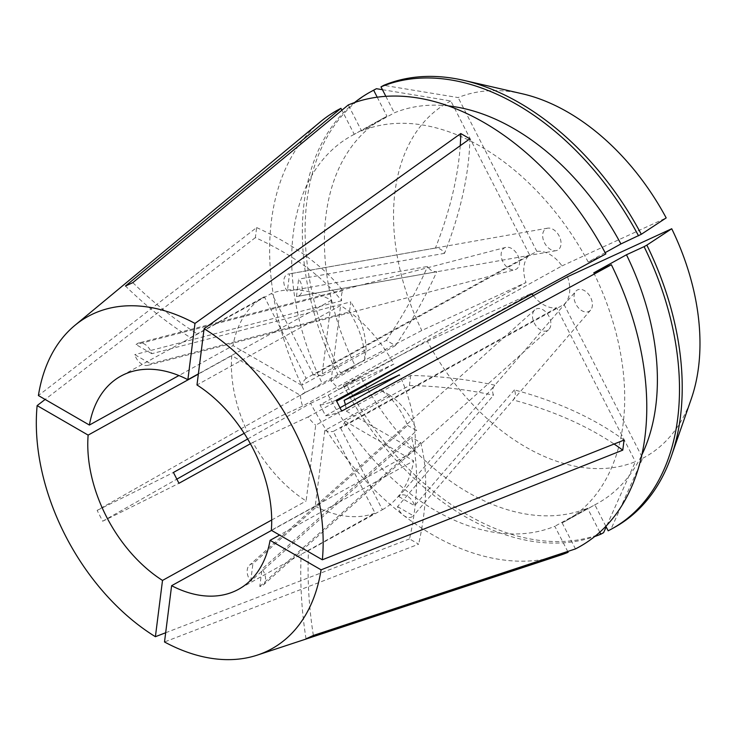 <?xml version="1.0" encoding="UTF-8"?>
<svg xmlns="http://www.w3.org/2000/svg" width="736" height="736" viewBox="0 0 736 736"><rect width="100%" height="100%" fill="white"/><g stroke="black" fill="none" stroke-linecap="round" stroke-linejoin="round"><path stroke-width="0.55" stroke-dasharray="3.68 2.76" d="M271.547 530.408L315.229 506.23L324.806 430.477L389.197 394.855L380.089 389.583A243.506 122.507 -60 0 1 407.578 425.39L252.899 563.804A12.172 8.068 61 0 0 250.81 564.31A12.172 8.068 61 0 0 249.467 565.193A12.172 8.068 61 0 0 250.7 581.21L411.507 437.313A243.506 122.507 -60 0 1 409.538 538.899L418.646 544.171L164.505 641.976M407.578 425.39L416.686 430.661L262.007 569.075A12.172 8.068 61 0 1 263.24 585.092A12.172 8.068 61 0 1 261.896 585.976A12.172 8.068 61 0 1 259.808 586.482L262.007 569.075M536.139 308.982A12.172 8.068 61 0 1 548.44 315.376A12.172 8.068 61 0 1 548.568 329.765A12.172 8.068 61 0 1 547.225 330.648A12.172 8.068 61 0 1 534.934 324.254A12.172 8.068 61 0 1 534.805 309.865A12.172 8.068 61 0 1 536.139 308.982M151.8 353.703L136.022 344.577A12.172 8.068 61 0 1 138.644 343.013A12.172 8.068 61 0 1 150.613 350.787A12.172 8.068 61 0 1 151.8 353.703L350.778 301.87L349.508 311.917L150.53 363.759A12.172 8.068 61 0 1 147.908 365.323A12.172 8.068 61 0 1 135.939 357.549A12.172 8.068 61 0 1 134.752 354.632L150.53 363.759M517.675 255.162A12.172 8.068 61 0 1 514.961 269.698A12.172 8.068 61 0 1 502.992 261.924A12.172 8.068 61 0 1 505.706 247.388A12.172 8.068 61 0 1 517.675 255.162M296.452 296.534L298.65 279.128A12.172 8.068 61 0 1 298.531 296.028A12.172 8.068 61 0 1 297.178 296.452A12.172 8.068 61 0 1 296.452 296.534L436.77 271.722C432.878 271.86 429.842 270.103 427.662 266.45L287.334 291.263A12.172 8.068 61 0 1 287.454 274.362A12.172 8.068 61 0 1 288.806 273.939A12.172 8.068 61 0 1 289.542 273.856L287.334 291.263M557.391 250.249A12.172 8.068 61 0 1 556.03 250.672A12.172 8.068 61 0 1 544.051 241.84A12.172 8.068 61 0 1 546.305 228.592A12.172 8.068 61 0 1 547.658 228.169A12.172 8.068 61 0 1 559.636 236.992A12.172 8.068 61 0 1 557.391 250.249M397.55 506.635L413.328 515.761A12.172 8.068 61 0 1 398.728 509.551A12.172 8.068 61 0 1 397.55 506.635L493.571 395.241C491.942 391.451 492.366 388.102 494.84 385.195L575.791 291.272A12.172 8.068 61 0 1 590.539 297.307A12.172 8.068 61 0 1 590.603 310.114A12.172 8.068 61 0 1 575.865 304.069A12.172 8.068 61 0 1 575.791 291.272M398.82 496.579L414.598 505.706A12.172 8.068 61 0 0 413.411 502.789A12.172 8.068 61 0 0 398.82 496.579L494.84 385.195A243.506 135.102 -172.8 0 0 410.697 375.48L346.306 411.111A30.434 20.166 -119 0 0 345.396 404.782M250.396 443.762L252.834 442.41A121.753 80.675 -119 0 0 306.121 500.968L315.698 425.215L380.089 389.583M271.704 520.012L306.121 500.968M320.307 121.882A249.596 165.388 -119 0 0 305.035 392.49L97.134 510.388L102.672 521.217L176.695 479.237M247.673 438.996L310.574 403.319A249.596 165.388 -119 0 0 560.105 555.275M165.664 632.748L409.538 538.899M259.808 586.482L420.615 442.584L411.507 437.313M420.615 442.584A243.506 122.507 -60 0 1 418.646 544.171M256.643 227.58A243.506 135.102 7.2 0 1 342.884 290.692C341.568 292.91 341.145 296.258 341.614 300.739A243.506 135.102 7.2 0 0 255.374 237.627L256.643 227.58L38.401 395.554M460.239 145.691A243.506 122.507 120 0 1 435.418 248.06C439.199 247.94 442.235 249.688 444.526 253.331A243.506 122.507 120 0 0 469.872 138.81M624.045 440.082A243.506 135.102 -172.8 0 0 514.418 389.905C515.973 393.788 515.55 397.136 513.148 399.952A243.506 135.102 -172.8 0 1 614.091 444.029M590.603 310.114L413.328 515.761M255.374 237.627L45.135 399.446M321.917 375.976A30.434 20.166 -119 0 0 313.453 375.01L536.857 251.399A30.434 20.166 -119 0 1 561.973 265.917L338.569 389.537A30.434 20.166 -119 0 0 331.025 381.248L395.416 345.616L386.308 340.354L321.917 375.976L331.485 300.224A121.753 80.675 -119 0 0 271.676 293.36L120.796 376.16M382.453 89.7L450.809 100.961L529.524 254.776L306.112 378.387L264.334 296.746L190.458 337.622A365.258 273.231 65.3 0 1 125.479 286.028M264.334 296.746A121.753 80.675 -119 0 0 233.027 345.589L178.894 375.544M331.485 300.224L198.38 373.879M306.112 378.387A30.434 20.166 -119 0 0 301.686 385.305L366.077 349.674L364.808 359.72L300.417 395.352L231.757 355.635L198.352 374.118M231.757 355.635A121.753 80.675 -119 0 0 247.296 431.581L302.616 406.097L526.019 282.486A30.434 20.166 -119 0 1 529.524 254.776M244.168 433.311L247.296 431.581M346.306 411.111L414.966 450.818L271.345 530.288M414.966 450.818A121.753 80.675 -119 0 0 399.427 374.882M340.023 407.744L325.551 415.757L320.013 404.92L393.88 364.053A121.753 80.675 -119 0 0 340.593 305.495L196.981 384.965M313.453 375.01L271.676 293.36M300.417 395.352A30.434 20.166 -119 0 0 302.616 406.097M252.834 442.41L308.154 416.926A30.434 20.166 -119 0 0 315.698 425.215M410.697 375.48L409.428 385.535L345.037 421.158L413.696 460.874L279.606 535.063M567.511 276.754A30.434 20.166 -119 0 1 564.015 304.456L340.602 428.067A30.434 20.166 -119 0 0 345.037 421.158M315.229 506.23A121.753 80.675 -119 0 0 375.047 513.102L238.685 589.223M340.602 428.067L382.389 509.717L308.513 550.592A365.258 273.231 -114.7 0 0 313.361 635.453M382.389 509.717A121.753 80.675 -119 0 0 413.696 460.874M605.158 252.66L588.211 262.034L605.829 253.92M588.211 262.034A220.368 146.022 -119 0 0 361.588 130.962L348.275 104.954M377.2 97.17L386.961 116.242L354.246 134.338L341.9 110.216M354.246 134.338A220.368 146.022 -119 0 0 351.514 135.801A220.368 146.022 -119 0 0 322.653 384.376L355.368 366.27L340.51 372.858L421.802 330.492L526.019 282.486M305.035 392.49L322.653 384.376M605.848 526.268L594.863 504.804L562.157 522.9A220.368 146.022 -119 0 0 564.889 521.447A220.368 146.022 -119 0 0 593.75 272.872M562.157 522.9L575.46 548.909M448.509 105.92A220.368 146.022 -119 0 0 394.303 112.856L361.588 130.962M386.961 116.242A220.368 146.022 -119 0 0 384.22 117.696A220.368 146.022 -119 0 0 355.368 366.27M594.863 504.804A220.368 146.022 -119 0 0 597.604 503.341A220.368 146.022 -119 0 0 641.737 455.133M385.83 96.296L394.303 112.856M354.504 102.571A249.596 165.388 -119 0 0 337.75 374.394M372.839 90.602A249.596 165.388 -119 0 0 340.51 372.858M564.015 304.456L642.721 458.28L610.935 529.276A249.596 165.388 -119 0 0 614.514 527.381M610.935 529.276L608.175 530.803M522.413 93.812A202.823 134.394 -119 0 0 458.142 97.575L383.76 85.33M450.809 100.961A202.823 134.394 -119 0 0 421.802 330.492M642.721 458.28A202.823 134.394 -119 0 0 691.251 398.949M561.973 265.917L666.19 217.911M536.857 251.399L458.142 97.575M331.025 381.248L340.593 305.495M338.569 389.537L393.88 364.053M301.686 385.305L233.027 345.589M310.574 403.319L328.192 395.204A220.368 146.022 -119 0 0 554.815 526.286L567.704 551.476M328.192 395.204L360.907 377.108A220.368 146.022 -119 0 0 587.53 508.18L554.815 526.286M360.907 377.108L343.289 385.222A249.596 165.388 -119 0 0 594.633 536.562M599.794 532.156L587.53 508.18M343.289 385.222L346.058 383.695A249.596 165.388 -119 0 0 603.603 532.662M346.058 383.695L427.34 341.329A202.823 134.394 -119 0 0 635.389 461.656L606.179 526.902M427.34 341.329L531.558 293.314A30.434 20.166 -119 0 0 532.027 293.968M533.315 295.67A30.434 20.166 -119 0 0 556.674 307.841L635.389 461.656M308.154 416.926L336.646 401.166M445.777 340.777L531.558 293.314M556.674 307.841L333.27 431.452L375.047 513.102M324.806 430.477A30.434 20.166 -119 0 0 333.27 431.452M306.02 638.839A365.258 273.231 -114.7 0 1 301.18 553.969M97.134 510.388A365.258 13.368 -27.1 0 0 173.42 472.457M102.672 521.217A365.258 13.368 -27.1 0 0 178.968 483.285M132.82 282.642A365.258 273.231 65.3 0 0 197.8 334.236M336.168 400.264A365.258 13.368 152.9 0 1 320.013 404.92M341.716 411.093A365.258 13.368 152.9 0 1 325.551 415.757M409.428 385.535A243.506 135.102 -172.8 0 1 493.571 395.241M514.418 389.905L414.598 505.706M250.7 581.21L252.899 563.804M389.197 394.855A243.506 122.507 -60 0 1 416.686 430.661M366.077 349.674A243.506 135.102 7.2 0 0 350.778 301.87M342.884 290.692L136.022 344.577M341.614 300.739L134.752 354.632M364.808 359.72A243.506 135.102 7.2 0 0 349.508 311.917M386.308 340.354A243.506 122.507 120 0 0 427.662 266.45M395.416 345.616A243.506 122.507 120 0 0 436.77 271.722M435.418 248.06L289.542 273.856M444.526 253.331L298.65 279.128M263.24 585.092L548.568 329.765M147.908 365.323L514.961 269.698M556.03 250.672L297.178 296.452M384.22 117.696L351.514 135.801M597.604 503.341L564.889 521.447M547.658 228.169L288.806 273.939M505.706 247.388L138.644 343.013M534.805 309.865L249.467 565.193"/><path stroke-width="1.1" d="M244.168 433.311L173.42 472.457L178.968 483.285L250.396 443.762M198.352 374.118L88.136 435.105A121.753 80.675 -119 0 0 106.361 516.506A121.753 80.675 -119 0 0 162.509 580.428L271.704 520.012M45.135 399.446L37.131 405.6A189.879 125.819 -119 0 0 65.292 535.422A189.879 125.819 -119 0 0 155.397 636.704L165.664 632.748M176.695 479.237L247.673 438.996M279.606 535.063L270.075 540.334A121.753 80.675 -119 0 1 238.685 589.223A121.753 80.675 -119 0 1 171.617 585.7L164.505 641.976A189.879 125.819 -119 0 0 257.269 655.123L560.105 555.275A249.596 165.388 -119 0 0 568.128 552.294L306.02 638.839L313.361 635.453L575.46 548.909A249.596 165.388 -119 0 0 611.368 264.748L341.716 411.093L336.168 400.264L605.829 253.92A249.596 165.388 -119 0 0 348.275 104.954L132.82 282.642L125.479 286.028L340.943 108.33A249.596 165.388 -119 0 0 320.307 121.882L74.842 325.413A189.879 125.819 -119 0 0 38.401 395.554L89.406 425.049L178.894 375.544M322.35 559.792A189.879 125.819 -119 0 0 294.188 429.971A189.879 125.819 -119 0 0 204.093 328.688L196.981 384.965A121.753 80.675 -119 0 1 271.345 530.288L322.35 559.792L624.045 440.082L622.776 450.138L321.08 569.839L270.075 540.334M257.269 655.123A189.879 125.819 -119 0 0 321.08 569.839M460.239 145.691A243.506 122.507 120 0 0 460.764 133.538L469.872 138.81L204.093 328.688M614.091 444.029A243.506 135.102 -172.8 0 1 622.776 450.138M460.764 133.538L194.985 323.417A189.879 125.819 -119 0 0 74.842 325.413M198.38 373.879L187.873 379.693A121.753 80.675 -119 0 0 120.796 376.16A121.753 80.675 -119 0 0 89.406 425.049M605.848 526.268L608.175 530.803A249.596 165.388 -119 0 0 611.754 528.908L614.514 527.381A249.596 165.388 -119 0 0 671.48 455.842L691.251 398.949A202.823 134.394 -119 0 0 671.729 228.74L567.511 276.754L344.108 400.366L399.427 374.882L340.023 407.744M194.985 323.417L187.873 379.693M37.131 405.6L88.136 435.105M162.509 580.428L155.397 636.704M345.396 404.782A30.434 20.166 -119 0 0 344.108 400.366M171.617 585.7L271.547 530.408M341.9 110.216L340.943 108.33M641.737 455.133A220.368 146.022 -119 0 0 626.465 254.766L593.75 272.872L611.368 264.748M641.304 234.287A249.596 165.388 -119 0 0 463.708 80.344L522.413 93.812A202.823 134.394 -119 0 1 666.19 217.911L641.304 234.287L620.917 243.938L605.158 252.66M620.917 243.938A220.368 146.022 -119 0 0 448.509 105.92M638.535 235.824A249.596 165.388 -119 0 0 380.99 86.857L385.83 96.296M382.453 89.7L376.418 88.706L373.658 90.234L377.2 97.17M373.658 90.234A249.596 165.388 -119 0 0 370.079 92.129A249.596 165.388 -119 0 0 354.504 102.571M611.754 528.908A249.596 165.388 -119 0 0 644.083 246.652L626.465 254.766M463.708 80.344A249.596 165.388 -119 0 0 383.76 85.33L380.99 86.857M376.418 88.706A249.596 165.388 -119 0 0 372.839 90.602L370.079 92.129M671.48 455.842A249.596 165.388 -119 0 0 646.843 245.125L644.083 246.652M671.729 228.74L646.843 245.125M567.704 551.476L568.128 552.294M594.633 536.562A249.596 165.388 -119 0 0 600.834 534.189L599.794 532.156M606.179 526.902L603.603 532.662L600.834 534.189M532.027 293.968A30.434 20.166 -119 0 0 533.315 295.67M336.646 401.166L445.777 340.777"/></g></svg>

